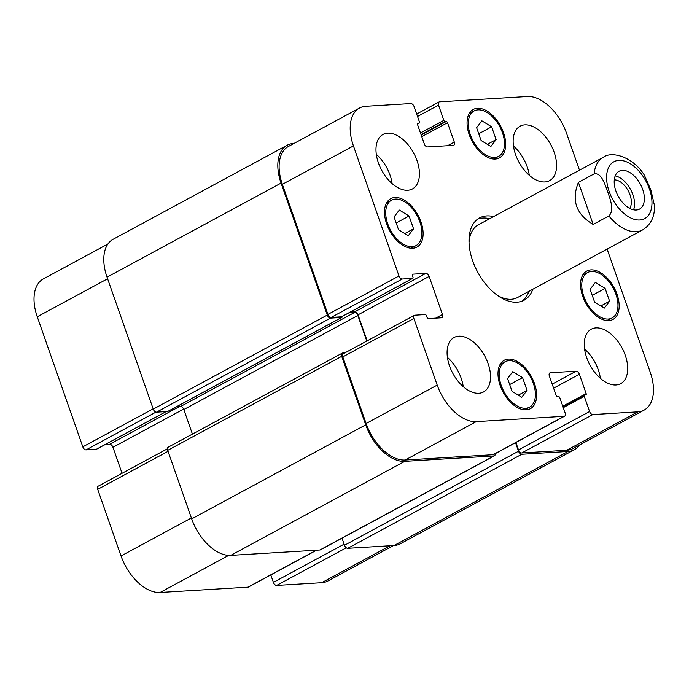 <?xml version="1.0" encoding="UTF-8"?>
<svg xmlns="http://www.w3.org/2000/svg" width="689" height="689" viewBox="0 0 689 689"><rect width="100%" height="100%" fill="white"/><g stroke="black" fill="none" stroke-linecap="round" stroke-linejoin="round"><path stroke-width="1.03" d="M633.553 209.809A21.497 12.617 61.6 0 0 632.881 194.677A21.497 12.617 61.6 0 0 615.217 175.867M629.694 208.388A16.915 9.922 61.6 0 0 630.022 194.849A16.915 9.922 61.6 0 0 614.287 179.881M642.682 189.38A21.497 12.617 -118.4 0 1 639.513 209.103A21.497 12.617 -118.4 0 1 618.188 196.184A21.497 12.617 -118.4 0 1 619.066 171.277A21.497 12.617 -118.4 0 1 642.682 189.38M578.424 182.361L594.116 173.886C601.661 172.414 604.873 184.566 607.681 191.576C609.903 198.914 614.864 210.119 608.852 215.976L593.169 224.45L578.424 182.361C571.198 200.241 576.107 214.262 593.169 224.45M608.852 215.976A41.28 24.218 61.6 0 0 642.544 229.954C649.727 225.492 653.672 218.826 654.378 209.956L654.55 205.994L650.933 190.086L644.456 175.342M477.71 219.102A46.783 27.448 -118.4 0 1 489.655 218.732M528.902 291.361A46.783 27.448 -118.4 0 1 522.047 301.153M532.83 289.242A46.783 27.448 -118.4 0 1 524.079 300.223A46.783 27.448 -118.4 0 1 472.688 260.83A46.783 27.448 -118.4 0 1 479.596 217.905A46.783 27.448 -118.4 0 1 493.574 216.604M469.037 242.416A41.28 24.218 -118.4 0 1 478.287 224.872L603.288 157.316A41.28 24.218 61.6 0 0 594.116 173.886M642.544 229.954L517.542 297.502A41.28 24.218 -118.4 0 1 497.794 295.633M491.627 126.802L496.114 139.617L490.861 146.481L481.111 140.53L476.624 127.706L481.878 120.842L491.627 126.802L478.743 133.761M496.114 139.617L487.364 144.345M409.068 216.019L413.555 228.834L408.301 235.698L398.552 229.747L394.065 216.923L399.319 210.059L409.068 216.019L396.184 222.978M413.555 228.834L404.805 233.562M522.555 377.606L527.051 390.43L521.788 397.295L512.048 391.335L507.552 378.511L512.814 371.647L522.555 377.606L509.679 384.565M527.051 390.43L518.3 395.159M605.114 288.39L609.61 301.214L604.348 308.078L594.607 302.118L590.111 289.294L595.374 282.43L605.114 288.39L592.239 295.348M609.61 301.214L600.86 305.942M533.372 383.497A25.803 15.132 61.6 0 0 505.037 361.768A25.803 15.132 61.6 0 0 503.986 391.662A25.803 15.132 61.6 0 0 529.565 407.165A25.803 15.132 61.6 0 0 533.372 383.497M534.449 383.437A27.517 16.148 -118.4 0 1 530.384 408.68A27.517 16.148 -118.4 0 1 503.099 392.144A27.517 16.148 -118.4 0 1 504.219 360.261A27.517 16.148 -118.4 0 1 534.449 383.437M419.885 221.91A25.803 15.132 61.6 0 0 391.541 200.18A25.803 15.132 61.6 0 0 390.499 230.074A25.803 15.132 61.6 0 0 416.078 245.577A25.803 15.132 61.6 0 0 419.885 221.91M420.953 221.841A27.517 16.148 -118.4 0 1 416.897 247.093A27.517 16.148 -118.4 0 1 389.604 230.557A27.517 16.148 -118.4 0 1 390.723 198.665A27.517 16.148 -118.4 0 1 420.953 221.841M502.445 132.693A25.803 15.132 61.6 0 0 474.101 110.963A25.803 15.132 61.6 0 0 473.059 140.857A25.803 15.132 61.6 0 0 498.638 156.36A25.803 15.132 61.6 0 0 502.445 132.693M503.513 132.624A27.517 16.148 -118.4 0 1 499.456 157.876A27.517 16.148 -118.4 0 1 472.172 141.34A27.517 16.148 -118.4 0 1 473.283 109.448A27.517 16.148 -118.4 0 1 503.513 132.624M615.932 294.281A25.803 15.132 61.6 0 0 587.596 272.551A25.803 15.132 61.6 0 0 586.546 302.445A25.803 15.132 61.6 0 0 612.125 317.948A25.803 15.132 61.6 0 0 615.932 294.281M617.008 294.22A27.517 16.148 -118.4 0 1 612.943 319.463A27.517 16.148 -118.4 0 1 585.659 302.927A27.517 16.148 -118.4 0 1 586.778 271.044A27.517 16.148 -118.4 0 1 617.008 294.22M447.419 357.384A30.962 18.164 -118.4 0 1 461.13 378.132A30.962 18.164 -118.4 0 1 463.232 386.632M488.096 363.559A30.962 18.164 -118.4 0 1 483.523 391.963A30.962 18.164 -118.4 0 1 452.828 373.36A30.962 18.164 -118.4 0 1 454.085 337.489A30.962 18.164 -118.4 0 1 488.096 363.559M625.259 355.266A30.962 18.164 -118.4 0 1 620.686 383.67A30.962 18.164 -118.4 0 1 589.991 365.067A30.962 18.164 -118.4 0 1 591.248 329.196A30.962 18.164 -118.4 0 1 625.259 355.266M584.582 349.09A30.962 18.164 -118.4 0 1 598.293 369.838A30.962 18.164 -118.4 0 1 600.386 378.347M513.486 146.068A30.962 18.164 -118.4 0 1 527.197 166.816A30.962 18.164 -118.4 0 1 529.29 175.316M554.154 152.243A30.962 18.164 -118.4 0 1 549.589 180.647A30.962 18.164 -118.4 0 1 518.886 162.044A30.962 18.164 -118.4 0 1 520.152 126.173A30.962 18.164 -118.4 0 1 554.154 152.243M416.991 160.537A30.962 18.164 -118.4 0 1 412.427 188.941A30.962 18.164 -118.4 0 1 381.723 170.338A30.962 18.164 -118.4 0 1 382.989 134.458A30.962 18.164 -118.4 0 1 416.991 160.537M376.323 154.362A30.962 18.164 -118.4 0 1 390.034 175.101A30.962 18.164 -118.4 0 1 392.127 183.61M579.483 170.183L566.47 133.029A41.28 24.218 61.6 0 0 527.421 96.52L439.548 101.834A3.436 2.015 61.6 0 0 439.031 101.981A3.436 2.015 61.6 0 0 438.523 105.133L443.854 120.36A1.378 0.81 61.6 0 0 445.154 121.574L446.222 121.514A1.378 0.81 -118.4 0 1 447.523 122.728L454.301 142.08A3.436 2.015 -118.4 0 1 453.793 145.241A3.436 2.015 -118.4 0 1 453.267 145.379L427.55 146.938A3.436 2.015 -118.4 0 1 424.295 143.898L417.525 124.545A1.378 0.81 -118.4 0 1 417.723 123.279A1.378 0.81 -118.4 0 1 417.939 123.219L419.007 123.159A1.378 0.81 61.6 0 0 419.213 123.098A1.378 0.81 61.6 0 0 419.42 121.841L414.089 106.614A3.436 2.015 61.6 0 0 410.833 103.565L365.825 106.287A41.28 24.218 61.6 0 0 359.529 108.035A41.28 24.218 61.6 0 0 353.44 145.913L398.991 275.979A3.436 2.015 61.6 0 0 402.238 279.019L412.53 278.399A1.378 0.81 61.6 0 0 412.737 278.339A1.378 0.81 61.6 0 0 412.944 277.073L412.384 275.488A1.378 0.81 -118.4 0 1 412.59 274.231A1.378 0.81 -118.4 0 1 412.797 274.17L425.871 273.378A3.436 2.015 -118.4 0 1 429.126 276.418L442.459 314.485A3.436 2.015 -118.4 0 1 441.95 317.646A3.436 2.015 -118.4 0 1 441.425 317.793L428.351 318.576A1.378 0.81 -118.4 0 1 427.051 317.362L426.491 315.777A1.378 0.81 61.6 0 0 425.191 314.563L414.907 315.183A3.436 2.015 61.6 0 0 414.382 315.329A3.436 2.015 61.6 0 0 413.874 318.482L437.205 385.099A41.28 24.218 61.6 0 0 476.254 421.616L564.119 416.302A3.436 2.015 61.6 0 0 564.644 416.156A3.436 2.015 61.6 0 0 565.152 413.004L559.821 397.777A1.378 0.81 61.6 0 0 558.521 396.554L557.444 396.623A1.378 0.81 -118.4 0 1 556.144 395.4L549.366 376.056A3.436 2.015 -118.4 0 1 549.874 372.895A3.436 2.015 -118.4 0 1 550.399 372.749L576.116 371.199A3.436 2.015 -118.4 0 1 579.371 374.239L586.15 393.591A1.378 0.81 -118.4 0 1 585.951 394.849A1.378 0.81 -118.4 0 1 585.736 394.909L584.668 394.978A1.378 0.81 61.6 0 0 584.453 395.03A1.378 0.81 61.6 0 0 584.255 396.296L589.586 411.522A3.436 2.015 61.6 0 0 592.841 414.563L637.842 411.841A41.28 24.218 61.6 0 0 644.137 410.093A41.28 24.218 61.6 0 0 650.235 372.224L607.112 249.099M270.803 574.953L273.404 582.386A3.436 2.015 61.6 0 0 276.659 585.435L321.668 582.713A41.28 24.218 61.6 0 0 327.964 580.965L393.488 545.55M167.427 448.789L98.2 486.193A3.436 2.015 61.6 0 0 97.7 489.354L121.023 555.971A41.28 24.218 61.6 0 0 160.072 592.48L247.945 587.166A3.436 2.015 61.6 0 0 248.471 587.019L316.613 550.201M105.236 444.517L109.697 444.241A3.436 2.015 -118.4 0 1 112.944 447.29L122.056 473.3M107.897 244.027L43.355 278.907A41.28 24.218 61.6 0 0 37.258 316.776L82.809 446.842A3.436 2.015 61.6 0 0 86.065 449.883L96.348 449.262A1.378 0.81 61.6 0 0 96.563 449.202A1.378 0.81 61.6 0 0 96.727 449.064M341.822 316.604A1.378 0.81 -118.4 0 1 341.658 316.751A1.378 0.81 -118.4 0 1 341.451 316.811L331.159 317.431A3.436 2.015 -118.4 0 1 327.912 314.391L282.361 184.325A41.28 24.218 -118.4 0 1 288.45 146.447L359.529 108.035M367.159 340.848L358.047 314.83A3.436 2.015 61.6 0 0 354.792 311.79L350.339 312.057M564.644 416.156L493.565 454.568A3.436 2.015 -118.4 0 1 493.04 454.714L405.175 460.028A41.28 24.218 -118.4 0 1 366.126 423.511L342.795 356.893A3.436 2.015 -118.4 0 1 343.303 353.741L414.382 315.329M644.137 410.093L573.059 448.505A41.28 24.218 -118.4 0 1 566.763 450.253L521.762 452.974A3.436 2.015 -118.4 0 1 518.507 449.934L515.906 442.502M579.595 444.973A41.28 24.218 -118.4 0 1 574.368 449.728A41.28 24.218 -118.4 0 1 568.072 451.476L521.78 454.275A3.436 2.015 -118.4 0 1 518.524 451.226L515.536 442.7M495.193 453.689A3.436 2.015 -118.4 0 1 494.444 455.808A3.436 2.015 -118.4 0 1 493.918 455.954L404.762 461.346A41.28 24.218 -118.4 0 1 365.713 424.837L341.718 356.316A3.436 2.015 -118.4 0 1 342.226 353.156A3.436 2.015 -118.4 0 1 342.752 353.009L344.888 352.88M366.789 341.046L357.841 315.493A3.436 2.015 61.6 0 0 354.585 312.453L348.987 312.789M342.175 316.475A1.378 0.81 -118.4 0 1 341.882 317.388A1.378 0.81 -118.4 0 1 341.675 317.44L330.531 318.12A3.436 2.015 -118.4 0 1 327.275 315.071L281.06 183.102A41.28 24.218 -118.4 0 1 287.149 145.233A41.28 24.218 -118.4 0 1 293.445 143.484L294.005 143.45M342.02 538.178L344.5 545.275A3.436 2.015 61.6 0 0 347.756 548.315L394.048 545.516A41.28 24.218 61.6 0 0 400.343 543.767L574.368 449.728M342.226 353.156L168.202 447.195A3.436 2.015 61.6 0 0 167.694 450.356L191.688 518.877A41.28 24.218 61.6 0 0 230.737 555.386L319.894 550.003A3.436 2.015 61.6 0 0 320.419 549.856L494.444 455.808M287.149 145.233L113.134 239.272A41.28 24.218 61.6 0 0 107.036 277.15L153.251 409.12A3.436 2.015 61.6 0 0 156.506 412.16L167.651 411.488A1.378 0.81 61.6 0 0 167.858 411.428A1.378 0.81 61.6 0 0 168.021 411.281M176.539 406.734L180.57 406.493A3.436 2.015 -118.4 0 1 183.817 409.533L192.429 434.113M651.846 205.658A32.34 18.973 61.6 0 0 649.434 188.975A32.34 18.973 61.6 0 0 612.909 162.354A32.34 18.973 61.6 0 0 619.712 209.361A32.34 18.973 61.6 0 0 651.846 205.658M417.543 116.467L438.523 105.133M420.479 132.994L443.854 120.36M421.048 134.605L445.154 121.574M421.763 136.655L447.523 122.728M421.194 135.035L446.222 121.514M447.557 145.732L454.301 142.08M417.413 124.02L419.007 123.159M282.361 184.325L353.44 145.913M327.912 314.391L398.991 275.979M331.159 317.431L402.238 279.019M341.451 316.811L412.53 278.399M354.792 311.79L425.871 273.378M358.047 314.83L429.126 276.418M435.706 318.137L442.459 314.485M342.795 356.893L413.874 318.482M366.126 423.511L437.205 385.099M405.175 460.028L476.254 421.616M493.04 454.714L564.119 416.302M549.469 373.257L550.399 372.749M552.199 384.126L576.116 371.199M553.611 388.165L579.371 374.239M562.775 406.217L586.15 393.591M563.275 407.63L584.255 396.296M518.507 449.934L589.586 411.522M521.762 452.974L592.841 414.563M566.763 450.253L637.842 411.841M107.605 278.761L37.258 316.776M153.156 408.827L82.809 446.842M155.981 412.1L86.065 449.883M166.083 411.583L96.348 449.262M179.424 406.562L109.697 444.241M183.644 409.085L112.944 447.29M168.038 451.338L97.7 489.354M191.37 517.956L121.023 555.971M228.696 555.394L160.072 592.48M316.32 550.218L247.945 587.166M344.121 544.172L273.404 582.386M346.3 547.798L276.659 585.435M390.043 545.757L321.668 582.713M281.06 183.102L107.036 277.15M327.275 315.071L153.251 409.12M330.531 318.12L156.506 412.16M341.675 317.44L167.651 411.488M354.585 312.453L180.57 406.493M357.841 315.493L183.817 409.533M341.718 356.316L167.694 450.356M365.713 424.837L191.688 518.877M404.762 461.346L230.737 555.386M493.918 455.954L319.894 550.003M518.524 451.226L344.5 545.275M521.78 454.275L347.756 548.315M568.072 451.476L394.048 545.516M644.568 175.514C633.355 156.971 611.798 150.624 603.288 157.316M524.622 409.843L529.565 407.165M500.093 364.447L505.037 361.768M411.135 248.247L416.078 245.577M386.598 202.85L391.541 200.18M493.694 159.03L498.638 156.36M469.166 113.633L474.101 110.963M607.181 320.626L612.125 317.948M582.653 275.23L587.596 272.551M439.031 101.981L416.69 114.047M419.213 123.098L417.422 124.072M412.737 278.339L341.658 316.751M584.453 395.03L562.939 406.665M166.195 411.574L96.563 449.202M341.882 317.388L167.858 411.428"/></g></svg>
